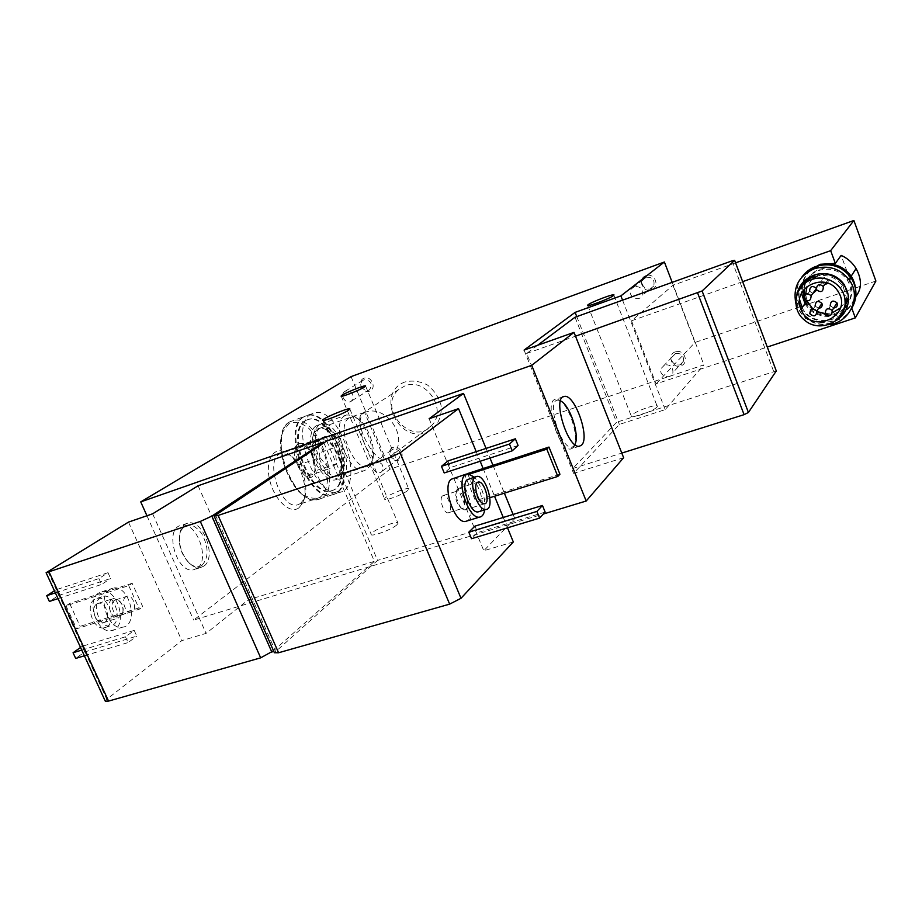 <?xml version="1.0" encoding="UTF-8"?>
<svg xmlns="http://www.w3.org/2000/svg" width="922" height="922" viewBox="0 0 922 922"><rect width="100%" height="100%" fill="white"/><g stroke="black" fill="none" stroke-linecap="round" stroke-linejoin="round"><path stroke-width="0.69" stroke-dasharray="4.61 3.46" d="M810.83 270.192C803.696 276.416 800.573 284.149 801.46 293.403M805.01 303.592C815.497 322.977 848.459 319.773 854.337 298.394M819.912 265.305L819.07 265.594M854.256 299.247L850.695 305.263C838.594 321.455 809.862 316.546 803.869 297.529C800.676 287.503 802.67 278.559 809.85 270.711M384.601 459.917L392.784 454.684C409.933 438.503 386.537 403.317 364.639 412.468L361.631 413.943C353.414 421.757 372.742 460.527 384.601 459.917L364.639 412.468C351.651 419.291 368.673 465.76 382.376 460.965L384.601 459.917M405.092 385.811L398.961 389.372C376.234 407.616 412.099 447.562 431.519 425.618C447.931 410.163 425.976 377.017 405.092 385.811M855.316 294.13L841.141 255.394M850.695 305.263L851.755 308.167M623.629 457.715L573.588 473.366L619.354 424.431L665.211 409.622L703.901 364.882L389.971 469.16L193.655 620.091L543.392 514.003M524.065 350.095L573.588 473.366M537.538 345.324L526.669 353.46L572.862 468.468L621.797 453.082M575.028 317.237L616.541 422.264L572.862 468.468M576.769 316.615L619.354 424.431M622.557 300.169L665.211 409.622M735.583 262.851L672.979 285.278L631.524 320.787L656.107 383.875L767.311 347.029M672.979 285.278L694.934 342.477L656.107 383.875M672.196 282.351L703.901 364.882M645.93 275.632C637.067 278.778 642.646 293.173 651.462 289.934C660.371 286.823 654.781 272.324 645.93 275.632M675.377 351.801C666.502 354.74 671.988 368.915 680.816 365.884C689.725 363.003 684.228 348.723 675.377 351.801M364.132 378.147C356.653 380.809 362.15 393.89 369.572 391.147C377.075 388.531 371.578 375.369 364.132 378.147M393.152 447.389C385.661 449.855 391.089 462.752 398.523 460.193C406.037 457.773 400.609 444.784 393.152 447.389M405.092 381.927C375.519 392.357 396.783 443.033 426.183 432.729C436.625 428.315 442.502 417.424 440.993 405.069C438.63 396.967 434.124 390.283 427.474 385.016C420.052 381.224 412.595 380.198 405.092 381.927M351.063 376.625L389.971 469.16M197.031 568.321L193.701 569.761C176.632 574.314 163.62 528.133 181.15 525.402C196.34 520.769 210.769 559.85 197.031 568.321M316.039 425.952C308.455 430.47 308.64 450.201 316.638 465.114C326.595 480.869 334.974 484.188 341.762 475.072C348.47 463.167 338.789 433.398 326.008 426.586C322.251 424.42 318.931 424.212 316.039 425.952M298.947 507.815C289.992 514.868 273.615 499.205 269.443 478.967C264.948 458.73 274.848 444.934 287.03 453.117C300.295 460.942 309.515 490.17 302.75 502.997L298.947 507.815M146.944 515.755L193.655 620.091M198.115 485.756L248.375 599.738L206.09 633.391L181.807 640.617L106.802 699.256L105.315 701.216M323.899 442.894L374.378 561.36L248.375 599.738M326.757 441.004L377.582 560.392L274.387 652.753M486.044 448.426L489.997 458.05M492.913 465.172L504.38 493.178M513.105 514.464L514.799 518.59L377.582 560.392M656.913 407.051C653.71 411.2 629.173 419.614 631.201 415.88C632.008 412.318 659.357 402.465 657.282 406.51L656.913 407.051M396.806 524.918C391.596 529.747 370.264 537.514 371.163 534.264C370.771 530.83 398.972 519.317 398.039 523.293L396.806 524.918M407.766 490.481C403.133 494.572 383.806 501.672 384.635 498.986C384.324 496.209 409.679 485.894 408.838 489.156L407.766 490.481M467.074 473.758L465.045 475.533L476.006 502.064L489.893 497.707M467.5 473.378L478.403 499.816L476.006 502.064M474.968 526.128L477.642 532.605L471.511 538.702M447.965 460.942L450.685 467.5L444.22 472.951M453.659 478.161C464.411 475.833 477.216 512.897 468.18 520.181L467.235 520.895M476.213 451.653L480.166 461.254M483.082 468.353L494.538 496.255M503.262 517.473L507.515 527.81M513.312 541.952L483.796 550.734L514.799 518.59M429.11 418.749L483.796 550.734M273.511 650.759L374.378 561.36M152.637 513.796L206.09 633.391M128.481 522.106L181.807 640.617M132.169 583.303L69.634 603.461L66.038 605.812L128.723 585.631L132.169 583.303L142.76 606.734L80.156 626.349L76.607 628.781L139.372 609.154L142.76 606.734M128.723 585.631L139.372 609.154M55.378 592.858L98.942 578.578L107.978 572.712L110.617 578.509L58.697 595.451L49.362 601.432M98.942 578.578L101.604 584.433L110.617 578.509M81.758 650.102L125.461 636.791L134.197 630.406L136.802 636.134L84.72 651.958L75.685 658.423M125.461 636.791L128.089 642.576L136.802 636.134M109.776 589.458C96.937 596.707 108.208 630.429 122.396 627.225C139.602 625.542 129.656 584.202 113.049 588.121L109.776 589.458M484.742 509.831C485.548 497.58 482.114 486.689 474.438 477.135M479.417 511.491C487.335 507.792 477.596 477.112 469.068 478.864M442.479 495.921C438.688 498.641 443.77 513.704 448.184 512.828C453.578 512.736 448.668 494.48 443.528 495.448L442.479 495.921M456.736 491.38L456.701 491.414C454.511 497.304 456.01 502.859 461.184 508.08L462.475 508.356C467.788 508.299 462.844 489.974 457.773 490.907L456.736 491.38M457.785 488.787L457.75 488.821C453.843 491.772 458.061 507.434 463.328 509.543L464.907 509.889C471.511 509.82 465.345 487.035 459.052 488.211L457.785 488.787M338.95 490.804L336.207 492.071C319.415 497.338 302.301 443.056 319.773 440.025C335.066 434.711 352.872 481.987 338.95 490.804M300.491 503.527L297.645 504.818C280.276 510.281 263.415 456.678 281.452 453.405L289.969 455.284C301.655 462.164 309.804 488.015 303.834 499.298L300.491 503.527M393.141 449.037L391.435 450.086C386.733 454.465 395.008 463.075 399.249 458.222C401.485 452.437 399.445 449.383 393.141 449.037M375.727 461.957L373.986 463.04C369.192 467.5 377.674 476.34 382.008 471.384C384.255 465.483 382.169 462.337 375.727 461.957M364.098 379.76L362.934 380.394C357.598 384.117 364.824 393.798 369.745 389.522C372.707 383.564 370.828 380.302 364.098 379.76M345.785 390.951L344.598 391.608C339.158 395.4 346.58 405.334 351.593 400.978C354.601 394.87 352.665 391.527 345.785 390.951M776.312 370.921L616.541 422.264M526.669 353.46L575.512 336.196M518.083 445.499L450.685 467.5M545.144 512.102L477.642 532.605M465.045 475.533L469.886 473.966M559.931 474.231L478.403 499.816M94.586 599.323C84.732 604.924 93.283 630.348 104.163 627.836C117.313 626.487 109.868 595.301 97.156 598.286L94.586 599.323M96.718 604.014C90.264 607.736 95.911 624.424 103.068 622.753C111.677 621.854 106.802 601.386 98.447 603.311L96.718 604.014M100.694 597.364C90.886 602.953 99.449 628.424 110.294 625.934C123.41 624.609 115.93 593.365 103.252 596.327L100.694 597.364M98.712 593.03C85.781 600.291 97.006 633.887 111.285 630.648C128.596 628.919 118.719 587.729 102.008 591.682L98.712 593.03M112.046 599.127C105.65 602.827 111.332 619.607 118.431 617.971L122.58 613.798C123.663 609.165 122.638 604.89 119.514 600.971L113.763 598.424L112.046 599.127M114.351 600.406C109.211 603.403 113.798 616.91 119.503 615.585L122.833 612.231C123.709 608.508 122.88 605.051 120.356 601.893L115.746 599.842L114.351 600.406M125.865 596.741C120.759 599.738 125.357 613.303 131.028 611.978C137.851 611.298 133.851 594.678 127.236 596.188L125.865 596.741M134.197 630.406L82.139 646.334L84.72 651.958M82.139 646.334L80.548 647.463M84.386 655.796L128.089 642.576M107.978 572.712L56.081 589.769L58.697 595.451M56.081 589.769L54.433 590.806M58.028 598.609L101.604 584.433M66.038 605.812L76.607 628.781M69.634 603.461L80.156 626.349M675.572 353.529L672.011 357.125C669.372 364.374 681.796 368.593 683.605 361.044C683.824 355.477 681.151 352.976 675.572 353.529M664.635 364.905L660.993 368.593C658.296 376.015 671.055 380.383 672.899 372.649C673.118 366.933 670.363 364.351 664.635 364.905M646.115 277.303L643.118 279.804C638.877 286.454 650.321 293.219 653.733 286.062C654.977 279.815 652.442 276.9 646.115 277.303M634.244 286.581L631.178 289.139C626.845 295.95 638.6 302.923 642.081 295.582C643.349 289.174 640.732 286.177 634.244 286.581M631.524 320.787L742.671 281.648M875.9 281.037L694.934 342.477M846.442 305.862C852.942 297.276 853.507 288.275 848.159 278.847C840.922 269.212 831.448 266.009 819.727 269.224C814.011 271.31 809.7 274.94 806.796 280.115M805.54 282.824L804.111 289.266M804.491 295.328L806.231 300.595M806.612 301.379C813.1 314.909 833.407 318.574 844.345 308.04M846.131 306.6C852.17 298.083 852.573 289.254 847.341 280.115C840.08 270.446 830.561 267.219 818.805 270.457C813.354 272.428 809.159 275.828 806.22 280.68M804.871 283.331L803.12 290.557M805.644 302.716C812.282 316.592 833.327 320.038 844.126 308.835M801.944 276.969C796.62 284.91 795.421 293.415 798.348 302.474C805.021 324.602 839.227 329.085 851.329 309.031M795.859 303.453L796.389 305.101C802.359 318.908 813.043 325.443 828.44 324.705M802.647 285.301L799.95 292.309L799.662 299.8M802.105 307.602C809.286 322.781 833.073 325.236 843.111 311.601M848.056 298.463L847.744 293.438M818.021 274.168L815.417 274.917M801.852 286.131C797.761 292.735 797 299.696 799.581 307.003C805.39 324.556 832.382 328.244 842.616 312.639M846.926 299.489L843.157 286.558C835.758 276.692 826.054 273.396 814.08 276.681M796.931 294.614C795.663 303.857 798.59 311.659 805.701 317.998C815.451 325.259 825.697 326.054 836.45 320.349M320.245 428.131C306.646 435.138 323.507 480.915 337.809 475.925L342.903 471.442C348.804 460.977 340.241 434.642 328.993 428.661L322.02 427.335L320.245 428.131M202.045 565.244C198.161 567.768 193.839 567.03 189.056 563.008C180.562 553.834 177.646 543.484 180.286 531.982C185.725 522.025 192.871 522.567 201.722 533.619C208.764 547.069 208.879 557.614 202.045 565.244M203.739 566.166L200.431 567.595C197.02 568.194 193.505 566.926 189.909 563.803C180.85 554.007 177.727 542.966 180.539 530.692C182.072 526.497 184.504 523.984 187.834 523.143C202.955 518.544 217.408 557.718 203.739 566.166M573.035 447.85L570.799 448.991C558.951 451.768 543.288 399.918 555.759 399.307L557.81 399.491C568.678 401.854 581.067 441.189 573.035 447.85M574.844 444.554L573.438 446.317C562.132 455.629 543.807 394.996 559.573 400.528L560.484 400.897M805.609 294.187L806.957 300.826M812.766 308.835L816.984 311.567M825.386 313.653L832.554 312.662M840.391 307.994C846.419 301.598 847.837 294.302 844.644 286.097M844.137 285.048L843.399 283.757C836.876 274.952 828.359 272.267 817.86 275.69M811.856 279.527L807.084 286.35M815.106 306L818.529 308.409M809.597 291.133L812.755 293.519M816.742 290.096L816.177 288.056M830.215 305.655L833.684 308.063M821.571 282.236L824.579 284.61M827.979 283.296L828.325 279.331C824.533 276.381 822.24 277.222 821.456 281.867M298.013 443.989C284.852 452.633 309.573 492.74 314.851 471.568L315.347 466.209L310.138 450.167C305.873 444.139 301.828 442.076 298.013 443.989M307.326 476.213L314.794 471.038L315.036 464.826L312.754 455.111L310.61 451.238L303.28 444.139L295.662 449.06L297.679 465.23L307.326 476.213L329.488 468.71L319.922 457.589L297.679 465.23M303.557 416.928C280.864 427.889 308.259 503.032 331.908 494.918C359.522 490.055 332.358 406.51 306.196 415.753L303.557 416.928M305.194 420.755C284.829 430.758 309.504 498.249 330.779 490.907C355.581 486.516 331.148 411.385 307.637 419.671L305.194 420.755M305.931 420.49C285.566 430.493 310.253 497.995 331.517 490.665C356.295 486.286 331.862 411.131 308.363 419.406L305.931 420.49M304.295 416.663C281.602 427.624 309.008 502.79 332.646 494.676C360.237 489.813 333.061 406.256 306.922 415.488L304.295 416.663M311.048 414.243C288.505 425.157 315.958 500.496 339.446 492.429C366.887 487.634 339.642 403.905 313.664 413.079L311.048 414.243M317.399 429.133L314.068 433.248C308.651 443.689 316.868 468.975 327.69 475.187C338.996 479.359 343.399 472.202 340.886 453.705C337.394 437.616 324.786 424.201 317.399 429.133M318.885 424.95L315.105 429.594C308.951 441.431 318.32 470.289 330.618 477.331L338.789 479.244C357.69 475.902 338.789 417.793 320.856 424.062L318.885 424.95M344.805 415.764C329.73 423.521 348.977 476.063 364.824 470.531L370.171 466.036C377.282 454.362 366.956 422.633 353.944 416.168L346.73 414.9L344.805 415.764M349.069 417.954C332.807 427.693 361.055 483.266 371.405 462.279C377.674 452.022 368.546 423.959 357.091 418.288L352.803 416.951L349.069 417.954M319.922 457.589L317.813 441.338L325.259 436.452L303.28 444.139M317.813 441.338L295.662 449.06M325.259 436.452L334.663 447.562L312.754 455.111M334.663 447.562L336.795 463.559L314.794 471.038M336.795 463.559L329.488 468.71M215.414 514.902L275.459 651.186M47.852 571.248L106.802 699.256M731.964 260.891L773.639 371.393M289.162 423.336L282.766 431.899C280.507 440.97 280.807 451.584 283.642 463.743C287.929 475.671 293.657 485.421 300.849 492.97C308.236 498.283 314.851 499.563 320.672 496.831C328.105 489.893 329.846 474.185 325.316 456.874C321.271 445.522 315.82 436.071 308.974 428.523C301.817 422.921 295.201 421.204 289.162 423.336M289.658 421.907C266.654 432.971 293.957 507.745 317.917 499.528C345.854 494.549 318.816 411.362 292.32 420.732L289.658 421.907M803.869 297.529L802.797 298.97M398.961 389.372L361.631 413.943M431.519 425.618L392.784 454.684M341.232 396.206L384.635 498.986M365.608 386.088L408.838 489.156M322.735 420.409L371.163 534.264M349.841 409.08L398.039 523.293M587.798 305.562L631.201 415.88M613.833 295.224L657.282 406.51M465.967 474.185L467.558 473.678M475.625 476.766L476.847 476.363M448.184 512.828L462.475 508.356M443.528 495.448L457.773 490.907M461.184 508.08L463.328 509.543M456.701 491.414L457.75 488.821M464.907 509.889L484.373 503.815M459.052 488.211L477.631 482.275M319.773 440.025L281.452 453.405M336.207 492.071L297.645 504.818M289.969 455.284L287.03 453.117M303.834 499.298L302.75 502.997M391.435 450.086L373.986 463.04M399.249 458.222L382.008 471.384M362.934 380.394L344.598 391.608M369.745 389.522L351.593 400.978M104.163 627.836L110.294 625.934M97.156 598.286L103.252 596.327M111.285 630.648L122.396 627.225M102.008 591.682L113.049 588.121M103.068 622.753L118.431 617.971M98.447 603.311L113.763 598.424M120.356 601.893L119.514 600.971M122.833 612.231L122.58 613.798M119.503 615.585L131.028 611.978M115.746 599.842L127.236 596.188M672.011 357.125L660.993 368.593M683.605 361.044L672.899 372.649M643.118 279.804L631.178 289.139M653.733 286.062L642.081 295.582M805.517 298.924L804.537 300.249M848.159 278.847L847.341 280.115M798.348 302.474L796.389 305.101M800.976 305.101L799.581 307.003M844.045 285.186L843.157 286.558M804.468 320.061L805.701 317.998M328.993 428.661L326.008 426.586M342.903 471.442L341.762 475.072M337.809 475.925L382.376 460.965M322.02 427.335L363.107 412.837M189.056 563.008L189.909 563.803M180.286 531.982L180.539 530.692M187.834 523.143L181.15 525.402M200.431 567.595L193.701 569.761M563.215 396.794L555.759 399.307M579.35 446.248L570.799 448.991M559.573 400.528L557.81 399.491M573.438 446.317L572.574 448.253M843.399 283.757L838.202 291.721M815.163 306.162L809.873 313.803M809.666 291.306L804.249 298.624M830.365 306.012L825.397 313.664M821.744 282.639L816.569 289.796M828.325 279.331L825.985 282.628M310.622 451.227L310.138 450.167M315.036 464.826L315.347 466.209M331.908 494.918L317.917 499.528C311.97 500.727 305.758 498.18 299.27 491.91C288.736 481.526 279.228 457.658 280.714 439.875C283.665 426.056 285.797 424.961 289.427 422.034L306.196 415.753M330.779 490.907L331.517 490.665M307.637 419.671L308.363 419.406M332.646 494.676L339.446 492.429M306.922 415.488L313.664 413.079M327.69 475.187L330.618 477.331M314.068 433.248L315.105 429.594M338.789 479.244L364.824 470.531M320.856 424.062L346.73 414.9M357.091 418.288L353.944 416.168M371.405 462.279L370.171 466.036"/><path stroke-width="1.38" d="M819.07 265.594L810.83 270.192M801.46 293.403L805.01 303.592M854.337 298.394C856.665 290.568 855.616 283.169 851.179 276.185C843.204 265.743 832.773 262.125 819.912 265.305M809.85 270.711L820.073 264.28L835.344 263.415L841.141 255.394C847.306 258.068 852.297 262.459 856.089 268.556C861.886 279.297 861.886 288.505 856.065 296.192L854.256 299.247M856.065 296.192L855.316 294.13M851.755 308.167L855.328 317.883L875.9 281.037L853.887 220.485L735.583 262.851M742.671 281.648L830.664 250.657L853.887 220.485M830.664 250.657L835.344 263.415M581.552 445.119L579.35 446.248C567.629 448.991 551.909 397.002 564.252 396.448C574.613 393.533 590.299 437.72 581.552 445.119M575.098 312.385L620.886 295.881L664.393 262.009L351.063 376.625L140.743 501.891L531.694 365.331L586.185 501.026L623.629 457.715L574.003 332.381L524.065 350.095L575.098 312.385L576.769 316.615M531.694 365.331L574.003 332.381M575.512 336.196L702.103 290.972L734.604 260.338L731.964 260.891L575.028 317.237L537.538 345.324M620.886 295.881L622.557 300.169M664.393 262.009L672.196 282.351M140.743 501.891L146.944 515.755M323.564 442.111L198.115 485.756L152.637 513.796L128.481 522.106L46.112 572.735L200.316 521.437L211.876 516.101L323.564 442.111L323.899 442.894M458.545 408.63L429.11 418.749L463.512 393.406L326.757 441.004L214.146 516.078L218.111 515.456L388.369 458.292L400.079 452.817L458.545 408.63L476.213 451.653M463.512 393.406L486.044 448.426M489.997 458.05L492.913 465.172M504.38 493.178L513.105 514.464M543.392 514.003L586.185 501.026M613.407 295.616C609.719 298.705 585.147 307.833 587.66 305.194C588.962 302.854 616.415 292.389 613.833 295.224L613.407 295.616M348.412 410.29C342.696 414.128 321.259 422.357 322.642 420.178C322.85 418.092 351.374 406.452 349.841 409.08L348.412 410.29M364.374 387.079C359.35 390.363 339.941 397.843 341.163 396.034C341.313 394.351 366.933 383.921 365.608 386.088L364.374 387.079M469.886 473.966L546.815 449.152L548.982 447.066L467.074 473.758M468.802 532.167L471.511 538.702L539.612 518.106L545.144 512.102L542.459 505.475L474.968 526.128L468.802 532.167L536.892 511.422L542.459 505.475M441.465 466.325L444.22 472.951L512.217 450.823L518.083 445.499L515.363 438.791L447.965 460.942L441.465 466.325L509.463 444.035L515.363 438.791M467.235 520.895L465.333 521.483C454.5 523.523 441.88 485.733 451.215 479.256L465.967 474.185M214.215 516.228L274.387 652.753L278.571 652.764L449.648 604.129L461 598.297L513.312 541.952L507.515 527.81M480.166 461.254L483.082 468.353M494.538 496.255L503.262 517.473M46.112 572.735L105.315 701.216L108.542 701.089L260.672 657.847L273.511 650.759M474.438 477.135L467.558 473.678L465.161 474.761C455.987 481.203 468.664 519.144 479.336 517.173C482.148 516.85 483.958 514.407 484.742 509.831M475.625 476.766L467.212 479.705C460.262 484.684 469.92 513.45 478.011 511.917L479.417 511.491M475.003 477.204C468.134 482.16 477.815 511.007 485.836 509.497C495.725 509.497 486.217 474.611 476.847 476.363L475.003 477.204M477.216 482.586C472.721 485.894 479.094 504.818 484.373 503.815C490.85 503.804 484.615 480.881 478.46 482.01L477.216 482.586M621.797 453.082L744.089 414.658L748.422 412.468L776.312 370.921M509.463 444.035L512.217 450.823M536.892 511.422L539.612 518.106M489.893 497.707L557.822 476.432L559.931 474.231L548.982 447.066M546.815 449.152L557.822 476.432M80.548 647.463L73.069 652.753L75.685 658.423L84.386 655.796M73.069 652.753L81.758 650.102M54.433 590.806L46.722 595.693L49.362 601.432L58.028 598.609M46.722 595.693L55.378 592.858M767.311 347.029L855.328 317.883M806.796 280.115L805.54 282.824M804.111 289.266L804.491 295.328M806.231 300.595L806.612 301.379M844.345 308.04L846.442 305.862M806.22 280.68L804.871 283.331M803.12 290.557L804.537 300.249L805.644 302.716M844.126 308.835L846.131 306.6M851.329 309.031C857.575 298.601 857.472 288.148 851.018 277.683C841.97 266.158 830.353 262.39 816.154 266.354C810.265 268.475 805.528 272.002 801.944 276.969M828.44 324.705C849.416 323.069 861.909 297.149 849.427 280.161C840.311 268.556 828.601 264.741 814.299 268.74C798.878 275.69 792.724 287.261 795.859 303.453M815.417 274.917C809.873 276.923 805.621 280.38 802.647 285.301M799.662 299.8L802.105 307.602M843.111 311.601L848.056 298.463M847.744 293.438L844.345 284.737C837.821 275.793 829.039 272.267 818.021 274.168M814.08 276.681C808.917 278.525 804.837 281.683 801.852 286.131M842.616 312.639L846.926 299.489M836.45 320.349C844.506 315.07 848.505 307.66 848.424 298.129C848.217 281.717 829.178 269.293 813.573 275.298C804.422 278.847 798.878 285.278 796.931 294.614M811.936 279.504C794.591 284.817 790.281 309.112 804.468 320.061C819.451 333.822 846.845 321.386 845.048 301.206C844.84 285.624 826.757 273.822 811.936 279.504M800.803 308.732L800.964 309.17C810.576 335.815 854.037 315.935 838.202 291.721C826.366 270.872 791.479 287.099 800.803 308.732M560.484 400.897C569.854 404.7 580.134 435.922 574.844 444.554M806.957 300.826L812.766 308.835M816.984 311.567L825.386 313.653M832.554 312.662L840.391 307.994M844.644 286.097L844.137 285.048M817.86 275.69L811.856 279.527M807.084 286.35L805.609 294.187M818.529 308.409C821.525 307.936 822.666 306.277 821.928 303.396C817.929 300.146 815.659 301.021 815.106 306M809.816 313.641L809.873 313.803C814.126 317.249 816.431 316.315 816.777 310.991C812.697 307.671 810.38 308.547 809.816 313.641M812.755 293.519L816.742 290.096M816.177 288.056C812.109 285.359 809.919 286.385 809.597 291.133M804.18 298.451L804.249 298.624C808.525 302.07 810.818 301.114 811.13 295.755C807.05 292.458 804.722 293.357 804.18 298.451M833.684 308.063C836.796 307.533 837.902 305.793 836.992 302.842C832.946 299.823 830.687 300.756 830.215 305.655M825.236 313.307L825.397 313.664C829.858 316.88 832.117 315.82 832.163 310.449C828.025 307.36 825.72 308.305 825.236 313.307M824.579 284.61L827.979 283.296M816.396 289.393L816.569 289.796C821.099 292.966 823.346 291.836 823.288 286.431C819.139 283.411 816.846 284.391 816.396 289.393M400.079 452.817L461 598.297M218.111 515.456L278.571 652.764M388.369 458.292L449.648 604.129M211.876 516.101L271.886 652.2M200.316 521.437L260.672 657.847M49.177 572.182L108.542 701.089M702.103 290.972L748.422 412.468M697.643 293.035L744.089 414.658M734.604 260.338L776.382 371.186L734.627 260.304M856.089 268.556L851.179 276.185M465.333 521.483L479.336 517.173M478.011 511.917L485.836 509.497M477.631 482.275L478.46 482.01M851.018 277.683L849.427 280.161M845.048 301.206L848.424 298.129M564.252 396.448L563.215 396.794M806.981 300.883L800.964 309.17M821.928 303.396L816.777 310.991M816.224 288.736L811.13 295.755M836.992 302.842L832.163 310.449M825.985 282.628L823.288 286.431"/></g></svg>
